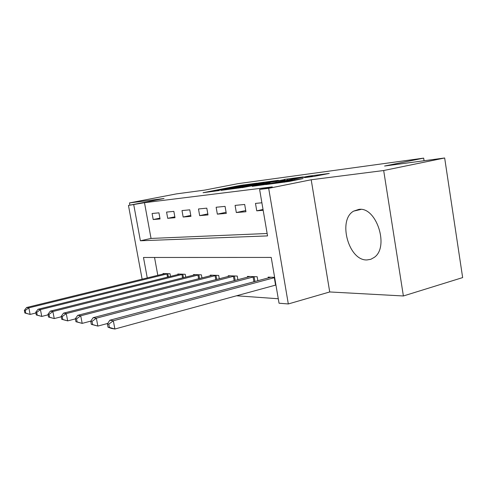 <?xml version="1.0" encoding="UTF-8"?>
<svg xmlns="http://www.w3.org/2000/svg" width="487" height="487" viewBox="0 0 487 487"><rect width="100%" height="100%" fill="white"/><g stroke="black" fill="none" stroke-linecap="round" stroke-linejoin="round"><path stroke-width="0.73" d="M257.002 183.149L240.036 185.456L203.079 192.7L219.266 190.545L216.928 190.642L220.453 189.857L257.002 183.149M358.876 209.392L353.611 211.133C337.473 219.996 348.619 260.916 366.991 259.942L370.808 259.303L374.266 257.38C389.545 247.073 376.408 206.543 358.876 209.392M313.665 176.458L329.249 173.439L308.813 176.124L265.628 184.61L289.083 181.474L303.127 178.559L272.793 183.386L300.972 177.725L312.344 175.971L304.6 177.603L313.665 176.458M444.661 157.983L462.65 277.59L403.388 295.974L383.677 170.523L444.661 157.983L384.584 166.024L423.666 158.123L237.887 183.678L204.686 190.107L176.367 193.899L129.481 202.921L164.034 198.519L128.458 205.423L144.481 202.689L272.276 186.886L259.608 189.431L268.678 188.323L288.316 303.955L279.045 303.224L271.222 257.428L143.482 257.471L147.269 277.949M383.677 170.523L311.199 179.764L268.678 188.323M278.351 180.33L258.64 182.966L220.921 190.393L240.955 187.696L278.351 180.33M284.475 179.386L303.255 176.915L263.997 184.719L252.217 186.344L269.968 182.783L264.526 183.453L242.039 187.672L284.505 179.587M129.481 202.921L129.895 205.143M144.481 202.689L151.043 238.435L267.138 233.498M153.21 219.54L160.053 218.961L158.939 212.831L152.102 213.501L153.21 219.54L159.906 218.152M167.705 218.316L174.997 217.707L173.853 211.376L166.572 212.088L167.705 218.316L174.839 216.837M183.155 217.019L190.947 216.362L189.772 209.824L181.998 210.579L183.155 217.019L190.776 215.424M199.67 215.631L207.998 214.931L206.805 208.156L198.483 208.972L199.67 215.631L207.821 213.915M217.348 214.146L226.285 213.391L225.061 206.372L216.137 207.249L217.348 214.146L226.096 212.289M236.323 212.545L245.941 211.742L244.681 204.461L235.081 205.398L236.323 212.545L245.728 210.536M261.89 202.781L255.474 203.402L256.752 210.828L263.169 210.293M236.542 295.779L278.284 298.75M154.537 257.465L157.818 275.362M163.182 274.053L163.084 273.511L170.03 273.755L170.523 276.427M177.907 274.595L177.804 274.023L185.206 274.272L185.73 277.158M193.607 275.179L193.491 274.558L201.393 274.832L201.953 277.949M210.366 275.806L210.25 275.137L218.7 275.423L219.302 278.808M228.312 276.482L228.184 275.752L237.248 276.062L237.887 279.745M247.56 277.206L247.426 276.415L257.166 276.75L257.86 280.768M268.27 277.992L268.124 277.121L274.625 277.346M424.067 160.74L423.666 158.123M311.199 179.764L329.723 291.957L403.388 295.974M329.723 291.957L288.316 303.955M133.748 204.777L140.396 240.773L267.546 235.903L259.608 189.431M142.131 279.209L128.458 205.423M151.043 238.435L140.396 240.773M256.752 210.828L263.029 209.471M260.758 182.735L225.414 189.626L238.679 187.483L260.868 183.124L264.088 182.412L260.758 182.735M284.767 179.886L267.028 182.893L284.767 179.886L284.889 180.58M164.947 273.578L26.608 307.51L28.83 307.851L30.133 314.419L35.898 312.977M25.756 313.159L30.133 314.419L24.874 313.007L25.756 313.159L25.233 310.536L24.35 310.389L24.874 313.007M25.233 310.536L28.83 307.851L168.131 273.688M24.35 310.389L26.608 307.51M179.788 274.09L38.041 309.263L40.427 309.622L41.766 316.422L48.103 314.821M37.237 315.119L41.766 316.422L36.288 314.955L37.237 315.119L36.702 312.404L35.752 312.246L36.288 314.955M36.702 312.404L40.427 309.622L183.179 274.205M35.752 312.246L38.041 309.263M195.61 274.631L50.313 311.138L52.876 311.528L54.252 318.571L61.228 316.781M49.558 317.226L54.252 318.571L48.542 317.049L49.558 317.226L49.01 314.407L47.988 314.243L48.542 317.049M49.01 314.407L52.876 311.528L199.226 274.753M47.988 314.243L50.313 311.138M212.515 275.21L63.505 313.153L66.262 313.579L67.687 320.884L75.388 318.882M62.817 319.484L67.687 320.884L61.721 319.302L62.817 319.484L62.251 316.562L61.155 316.386L61.721 319.302M62.251 316.562L66.262 313.579L216.38 275.344M61.155 316.386L63.505 313.153M230.607 275.837L77.731 315.332L80.714 315.789L82.181 323.38L90.777 321.116M77.123 321.931L82.181 323.38L75.935 321.724L77.123 321.931L76.538 318.894L75.351 318.699L75.935 321.724M76.538 318.894L80.714 315.789L234.758 275.977M75.351 318.699L77.731 315.332M250.032 276.5L93.12 317.688L96.353 318.181L97.863 326.083L107.706 323.441M92.603 324.573L97.863 326.083L91.319 324.354L92.603 324.573L92 321.408L90.716 321.201L91.319 324.354M92 321.408L96.353 318.181L254.494 276.653M90.716 321.201L93.12 317.688M270.93 277.219L109.819 320.239L113.331 320.775L114.889 329.017L275.94 285.017M109.411 327.441L114.889 329.017L111.371 328.415L108.017 327.203L109.411 327.441L108.79 324.147L107.39 323.916L108.017 327.203M108.79 324.147L113.331 320.775L274.674 277.608M107.39 323.916L109.819 320.239M240.134 186.01L240.036 185.456M243.354 185.383L243.269 184.902M238.782 188.092L238.679 187.483M260.977 183.751L260.868 183.124M269.049 183.715L268.927 183.015M276.202 182.296L276.086 181.602M309.842 176.964L309.775 176.55M284.329 182.241L284.225 181.627M290.97 181.097L290.842 180.312M294.775 180.336L294.659 179.666M167.51 277.176L166.919 273.944M168.38 276.957L167.796 273.749M182.564 277.949L181.937 274.467M183.465 277.724L182.838 274.272M198.623 278.795L197.953 275.033M199.548 278.558L198.879 274.826M215.796 279.708L215.071 275.63M216.739 279.465L216.021 275.417M234.186 280.713L233.407 276.269M235.16 280.457L234.387 276.05M253.94 281.815L253.1 276.963M254.938 281.547L254.104 276.732M275.575 285.114L274.309 277.706M353.611 211.133L360.964 209.422M264.21 183.118L264.088 182.412M270.09 183.508L269.968 182.783M287.537 180.056L287.409 179.295M312.453 176.617L312.344 175.971"/></g></svg>

